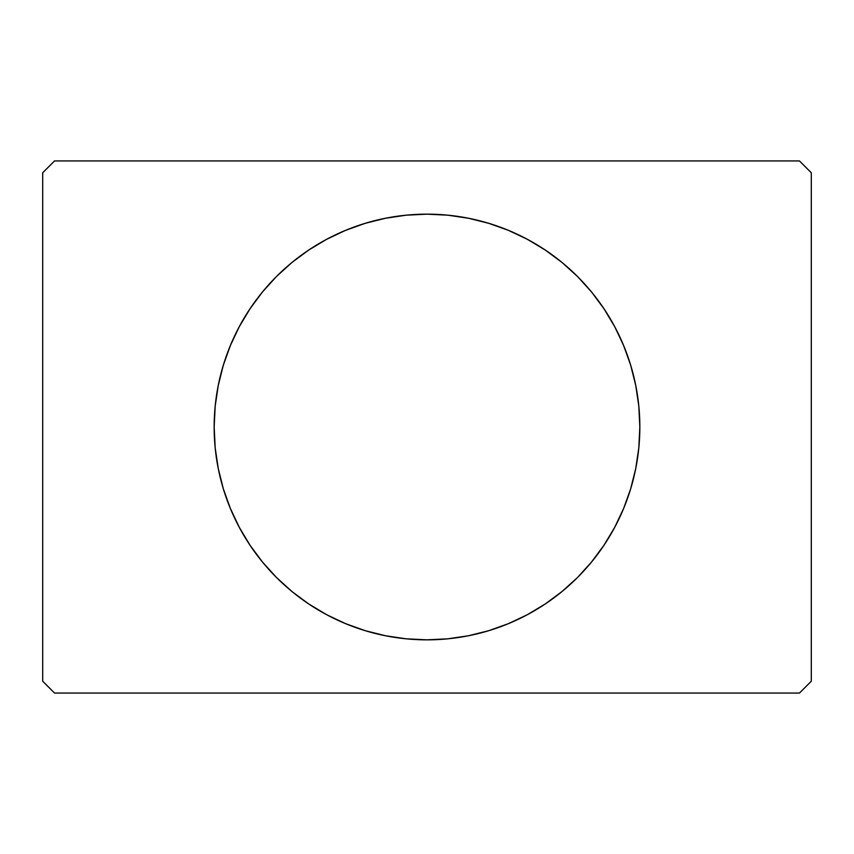 <?xml version="1.0" encoding="UTF-8"?>
<svg xmlns="http://www.w3.org/2000/svg" width="854" height="854" viewBox="0 0 854 854"><rect width="100%" height="100%" fill="white"/><g stroke="black" fill="none" stroke-linecap="round" stroke-linejoin="round"><path stroke-width="1.28" d="M239.259 326.719A212.838 212.838 0 0 0 214.162 427A212.838 212.838 0 0 1 427 214.162A212.838 212.838 0 0 1 639.838 427A212.838 212.838 0 0 0 630.722 365.363M630.636 365.064A212.838 212.838 0 0 0 614.741 326.719M614.688 326.612A212.838 212.838 0 0 0 591.576 292.025M591.48 291.919A212.838 212.838 0 0 0 468.665 218.272M468.376 218.218A212.838 212.838 0 0 0 385.624 218.218M385.335 218.272A212.838 212.838 0 0 0 262.52 291.919M262.424 292.025A212.838 212.838 0 0 0 239.312 326.612M799.472 160.947L54.528 160.947L42.7 172.775L42.7 681.225L54.528 693.053L799.472 693.053L811.3 681.225L811.3 172.775L799.472 160.947L54.528 160.947L42.7 172.775L42.7 681.225L54.528 693.053L799.472 693.053L811.3 681.225L811.3 172.775L799.472 160.947M614.741 527.281A212.838 212.838 0 0 0 639.838 427L638.813 447.859L635.75 468.526L630.679 488.787L623.644 508.45L614.709 527.334L603.97 545.247L591.534 562.028L577.507 577.507L562.028 591.534L545.247 603.97L527.334 614.709L508.45 623.644L488.787 630.679L468.526 635.75L447.859 638.813L427 639.838L406.141 638.813L385.474 635.75L365.213 630.679L345.55 623.644L326.666 614.709L308.753 603.97L291.972 591.534L276.493 577.507L262.466 562.028L250.03 545.247L239.291 527.334L230.356 508.45L223.321 488.787L218.25 468.526L215.187 447.859L214.162 427L215.187 406.141L218.25 385.474L223.321 365.213L230.356 345.55L239.291 326.666L250.03 308.753L262.466 291.972L276.493 276.493L291.972 262.466L308.753 250.03L326.666 239.291L345.55 230.356L365.213 223.321L385.474 218.25L406.141 215.187L427 214.162L447.859 215.187L468.526 218.25L488.787 223.321L508.45 230.356L527.334 239.291L545.247 250.03L562.028 262.466L577.507 276.493L591.534 291.972L603.97 308.753L614.709 326.666L623.644 345.55L630.679 365.213L635.75 385.474L638.813 406.141L639.838 427A212.838 212.838 0 0 1 427 639.838A212.838 212.838 0 0 1 214.162 427A212.838 212.838 0 0 0 223.278 488.637M223.364 488.936A212.838 212.838 0 0 0 239.259 527.281M239.312 527.388A212.838 212.838 0 0 0 262.424 561.975M262.52 562.081A212.838 212.838 0 0 0 385.335 635.728M385.624 635.782A212.838 212.838 0 0 0 468.376 635.782M468.665 635.728A212.838 212.838 0 0 0 591.48 562.081M591.576 561.975A212.838 212.838 0 0 0 614.688 527.388M326.666 614.709L330.893 616.908M508.45 623.644L511.663 622.278M527.334 239.291L523.107 237.092M345.55 230.356L342.337 231.722"/></g></svg>
